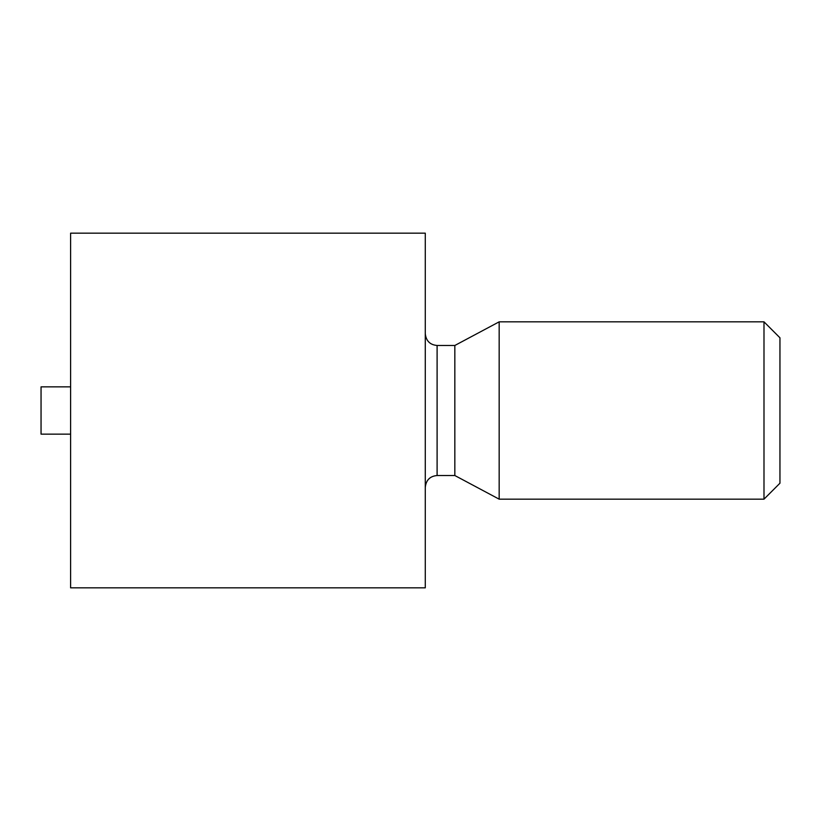 <?xml version="1.0" encoding="UTF-8"?>
<svg xmlns="http://www.w3.org/2000/svg" width="821" height="821" viewBox="0 0 821 821"><rect width="100%" height="100%" fill="white"/><g stroke="black" fill="none" stroke-linecap="round" stroke-linejoin="round"><path stroke-width="0.62" stroke-dasharray="4.11 3.08" d="M425.278 410.5L425.278 487.346L425.278 410.5M425.278 587.836L425.278 233.164M70.606 587.836L70.606 233.164M454.834 345.477L454.834 475.523M70.606 410.5L70.606 386.855L70.606 410.5M499.168 499.168L499.168 321.832M41.05 386.855L41.05 434.145M763.992 499.168L763.992 321.832M779.95 483.21L779.95 337.79M437.1 475.523L437.1 345.477"/><path stroke-width="1.23" d="M425.278 410.5L425.278 587.836L70.606 587.836L70.606 233.164L425.278 233.164L425.278 410.5M454.834 410.5L454.834 345.477L499.168 321.832L499.168 499.168L454.834 475.523L454.834 410.5M70.606 434.145L41.05 434.145L41.05 386.855L70.606 386.855M763.992 499.168L779.95 483.21L779.95 337.79L763.992 321.832L763.992 499.168L499.168 499.168M425.278 333.654C426.048 340.9 429.988 344.841 437.1 345.477L437.1 475.523C429.988 476.159 426.048 480.1 425.278 487.346M437.1 475.523L454.834 475.523M437.1 345.477L454.834 345.477M763.992 321.832L499.168 321.832"/></g></svg>
